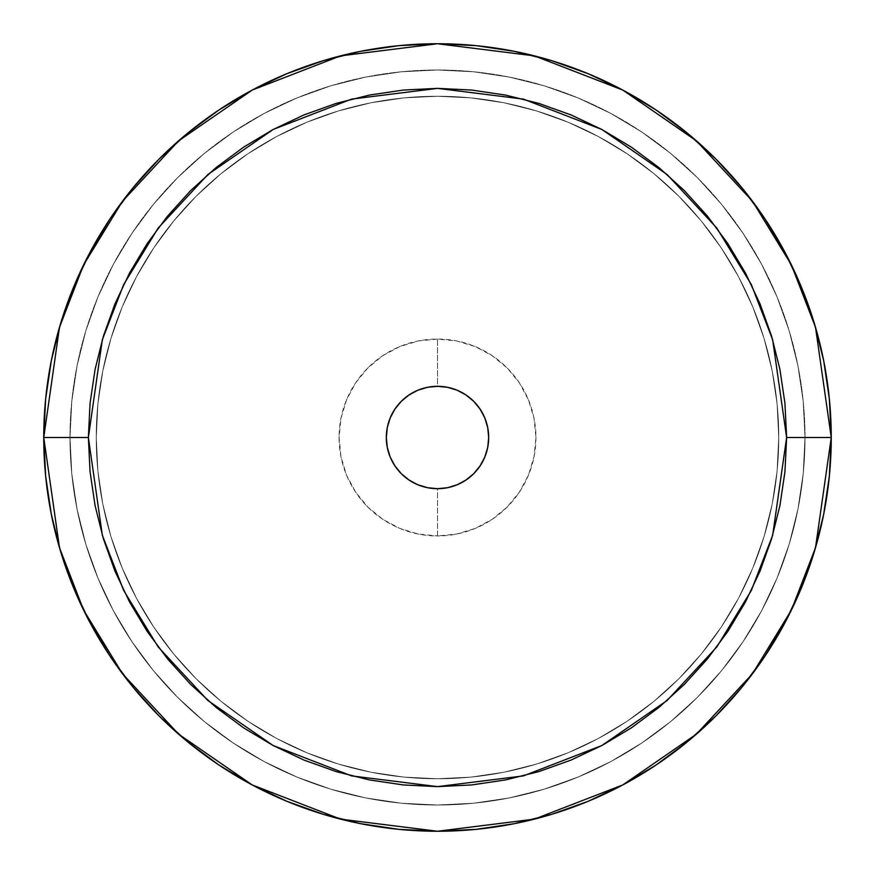 <?xml version="1.0" encoding="UTF-8"?>
<svg xmlns="http://www.w3.org/2000/svg" width="875" height="875" viewBox="0 0 875 875"><rect width="100%" height="100%" fill="white"/><g stroke="black" fill="none" stroke-linecap="round" stroke-linejoin="round"><path stroke-width="0.66" stroke-dasharray="4.38 3.28" d="M778.75 437.5A341.25 341.25 0 0 0 437.5 96.25A341.25 341.25 0 0 0 96.25 437.5A341.25 341.25 0 0 1 437.5 96.25A341.25 341.25 0 0 1 778.75 437.5L777.109 470.947L772.198 504.077L764.061 536.561L752.773 568.094L738.456 598.369L721.241 627.091L701.291 653.986L678.803 678.803L653.986 701.291L627.091 721.241L598.369 738.456L568.094 752.773L536.561 764.061L504.077 772.198L470.947 777.109L437.5 778.75L404.053 777.109L370.923 772.198L338.439 764.061L306.906 752.773L276.631 738.456L247.909 721.241L221.014 701.291L196.197 678.803L173.709 653.986L153.759 627.091L136.544 598.369L122.227 568.094L110.939 536.561L102.802 504.077L97.891 470.947L96.25 437.5L97.891 404.053L102.802 370.923L110.939 338.439L122.227 306.906L136.544 276.631L153.759 247.909L173.709 221.014L196.197 196.197L221.014 173.709L247.909 153.759L276.631 136.544L306.906 122.227L338.439 110.939L370.923 102.802L404.053 97.891L437.5 96.25L470.947 97.891L504.077 102.802L536.561 110.939L568.094 122.227L598.369 136.544L627.091 153.759L653.986 173.709L678.803 196.197L701.291 221.014L721.241 247.909L738.456 276.631L752.773 306.906L764.061 338.439L772.198 370.923L777.109 404.053L778.75 437.5L777.109 404.053L772.198 370.923L764.061 338.439L752.773 306.906L738.456 276.631L721.241 247.909L701.291 221.014L678.803 196.197L653.986 173.709L627.091 153.759L598.369 136.544L568.094 122.227L536.561 110.939L504.077 102.802L470.947 97.891L437.5 96.25L404.053 97.891L370.923 102.802L338.439 110.939L306.906 122.227L276.631 136.544L247.909 153.759L221.014 173.709L196.197 196.197L173.709 221.014L153.759 247.909L136.544 276.631L122.227 306.906L110.939 338.439L102.802 370.923L97.891 404.053L96.25 437.5L97.891 470.947L102.802 504.077L110.939 536.561L122.227 568.094L136.544 598.369L153.759 627.091L173.709 653.986L196.197 678.803L221.014 701.291L247.909 721.241L276.631 738.456L306.906 752.773L338.439 764.061L370.923 772.198L404.053 777.109L437.5 778.75L470.947 777.109L504.077 772.198L536.561 764.061L568.094 752.773L598.369 738.456L627.091 721.241L653.986 701.291L678.803 678.803L701.291 653.986L721.241 627.091L738.456 598.369L752.773 568.094L764.061 536.561L772.198 504.077L777.109 470.947L778.75 437.5A341.25 341.25 0 0 1 437.5 778.75A341.25 341.25 0 0 1 96.25 437.5A341.25 341.25 0 0 0 437.5 778.75A341.25 341.25 0 0 0 778.75 437.5A341.25 341.25 0 0 1 437.5 778.75A341.25 341.25 0 0 1 96.25 437.5A341.25 341.25 0 0 0 437.5 778.75A341.25 341.25 0 0 0 778.75 437.5A341.25 341.25 0 0 0 437.5 96.25A341.25 341.25 0 0 0 96.25 437.5A341.25 341.25 0 0 1 437.5 96.25A341.25 341.25 0 0 1 778.75 437.5L777.109 470.947L772.198 504.077L764.061 536.561L752.773 568.094L738.456 598.369L721.241 627.091L701.291 653.986L678.803 678.803L653.986 701.291L627.091 721.241L598.369 738.456L568.094 752.773L536.561 764.061L504.077 772.198L470.947 777.109L437.5 778.75L404.053 777.109L370.923 772.198L338.439 764.061L306.906 752.773L276.631 738.456L247.909 721.241L221.014 701.291L196.197 678.803L173.709 653.986L153.759 627.091L136.544 598.369L122.227 568.094L110.939 536.561L102.802 504.077L97.891 470.947L96.25 437.5L97.891 404.053L102.802 370.923L110.939 338.439L122.227 306.906L136.544 276.631L153.759 247.909L173.709 221.014L196.197 196.197L221.014 173.709L247.909 153.759L276.631 136.544L306.906 122.227L338.439 110.939L370.923 102.802L404.053 97.891L437.5 96.25L470.947 97.891L504.077 102.802L536.561 110.939L568.094 122.227L598.369 136.544L627.091 153.759L653.986 173.709L678.803 196.197L701.291 221.014L721.241 247.909L738.456 276.631L752.773 306.906L764.061 338.439L772.198 370.923L777.109 404.053L778.75 437.5L777.109 470.947L772.198 504.077L764.061 536.561L752.773 568.094L738.456 598.369L721.241 627.091L701.291 653.986L678.803 678.803L653.986 701.291L627.091 721.241L598.369 738.456L568.094 752.773L536.561 764.061L504.077 772.198L470.947 777.109L437.5 778.75L404.053 777.109L370.923 772.198L338.439 764.061L306.906 752.773L276.631 738.456L247.909 721.241L221.014 701.291L196.197 678.803L173.709 653.986L153.759 627.091L136.544 598.369L122.227 568.094L110.939 536.561L102.802 504.077L97.891 470.947L96.25 437.5L97.891 404.053L102.802 370.923L110.939 338.439L122.227 306.906L136.544 276.631L153.759 247.909L173.709 221.014L196.197 196.197L221.014 173.709L247.909 153.759L276.631 136.544L306.906 122.227L338.439 110.939L370.923 102.802L404.053 97.891L437.5 96.25L470.947 97.891L504.077 102.802L536.561 110.939L568.094 122.227L598.369 136.544L627.091 153.759L653.986 173.709L678.803 196.197L701.291 221.014L721.241 247.909L738.456 276.631L752.773 306.906L764.061 338.439L772.198 370.923L777.109 404.053L778.75 437.5M805 437.5A367.5 367.5 0 0 1 437.5 805A367.5 367.5 0 0 1 70 437.5A367.5 367.5 0 0 0 437.5 805A367.5 367.5 0 0 0 805 437.5L803.228 401.483L797.934 365.805L789.173 330.816L777.022 296.866L761.611 264.261L743.061 233.33L721.58 204.356L697.364 177.636L670.644 153.42L641.67 131.939L610.739 113.389L578.134 97.978L544.184 85.827L509.195 77.066L473.517 71.772L437.5 70L401.483 71.772L365.805 77.066L330.816 85.827L296.866 97.978L264.261 113.389L233.33 131.939L204.356 153.42L177.636 177.636L153.42 204.356L131.939 233.33L113.389 264.261L97.978 296.866L85.827 330.816L77.066 365.805L71.772 401.483L70 437.5L71.772 473.517L77.066 509.195L85.827 544.184L97.978 578.134L113.389 610.739L131.939 641.67L153.42 670.644L177.636 697.364L204.356 721.58L233.33 743.061L264.261 761.611L296.866 777.022L330.816 789.173L365.805 797.934L401.483 803.228L437.5 805L473.517 803.228L509.195 797.934L544.184 789.173L578.134 777.022L610.739 761.611L641.67 743.061L670.644 721.58L697.364 697.364L721.58 670.644L743.061 641.67L761.611 610.739L777.022 578.134L789.173 544.184L797.934 509.195L803.228 473.517L805 437.5A367.5 367.5 0 0 0 437.5 70A367.5 367.5 0 0 0 70 437.5A367.5 367.5 0 0 1 437.5 70A367.5 367.5 0 0 1 805 437.5L803.228 473.517L797.934 509.195L789.173 544.184L777.022 578.134L761.611 610.739L743.061 641.67L721.58 670.644L697.364 697.364L670.644 721.58L641.67 743.061L610.739 761.611L578.134 777.022L544.184 789.173L509.195 797.934L473.517 803.228L437.5 805L401.483 803.228L365.805 797.934L330.816 789.173L296.866 777.022L264.261 761.611L233.33 743.061L204.356 721.58L177.636 697.364L153.42 670.644L131.939 641.67L113.389 610.739L97.978 578.134L85.827 544.184L77.066 509.195L71.772 473.517L70 437.5L71.772 401.483L77.066 365.805L85.827 330.816L97.978 296.866L113.389 264.261L131.939 233.33L153.42 204.356L177.636 177.636L204.356 153.42L233.33 131.939L264.261 113.389L296.866 97.978L330.816 85.827L365.805 77.066L401.483 71.772L437.5 70L473.517 71.772L509.195 77.066L544.184 85.827L578.134 97.978L610.739 113.389L641.67 131.939L670.644 153.42L697.364 177.636L721.58 204.356L743.061 233.33L761.611 264.261L777.022 296.866L789.173 330.816L797.934 365.805L803.228 401.483L805 437.5A367.5 367.5 0 0 0 437.5 70A367.5 367.5 0 0 0 70 437.5A367.5 367.5 0 0 1 437.5 70A367.5 367.5 0 0 1 805 437.5A367.5 367.5 0 0 1 437.5 805A367.5 367.5 0 0 1 70 437.5A367.5 367.5 0 0 0 437.5 805A367.5 367.5 0 0 0 805 437.5L803.228 473.517L797.934 509.195L789.173 544.184L777.022 578.134L761.611 610.739L743.061 641.67L721.58 670.644L697.364 697.364L670.644 721.58L641.67 743.061L610.739 761.611L578.134 777.022L544.184 789.173L509.195 797.934L473.517 803.228L437.5 805L401.483 803.228L365.805 797.934L330.816 789.173L296.866 777.022L264.261 761.611L233.33 743.061L204.356 721.58L177.636 697.364L153.42 670.644L131.939 641.67L113.389 610.739L97.978 578.134L85.827 544.184L77.066 509.195L71.772 473.517L70 437.5L71.772 401.483L77.066 365.805L85.827 330.816L97.978 296.866L113.389 264.261L131.939 233.33L153.42 204.356L177.636 177.636L204.356 153.42L233.33 131.939L264.261 113.389L296.866 97.978L330.816 85.827L365.805 77.066L401.483 71.772L437.5 70L473.517 71.772L509.195 77.066L544.184 85.827L578.134 97.978L610.739 113.389L641.67 131.939L670.644 153.42L697.364 177.636L721.58 204.356L743.061 233.33L761.611 264.261L777.022 296.866L789.173 330.816L797.934 365.805L803.228 401.483L805 437.5L803.228 401.483L797.934 365.805L789.173 330.816L777.022 296.866L761.611 264.261L743.061 233.33L721.58 204.356L697.364 177.636L670.644 153.42L641.67 131.939L610.739 113.389L578.134 97.978L544.184 85.827L509.195 77.066L473.517 71.772L437.5 70L401.483 71.772L365.805 77.066L330.816 85.827L296.866 97.978L264.261 113.389L233.33 131.939L204.356 153.42L177.636 177.636L153.42 204.356L131.939 233.33L113.389 264.261L97.978 296.866L85.827 330.816L77.066 365.805L71.772 401.483L70 437.5L71.772 473.517L77.066 509.195L85.827 544.184L97.978 578.134L113.389 610.739L131.939 641.67L153.42 670.644L177.636 697.364L204.356 721.58L233.33 743.061L264.261 761.611L296.866 777.022L330.816 789.173L365.805 797.934L401.483 803.228L437.5 805L473.517 803.228L509.195 797.934L544.184 789.173L578.134 777.022L610.739 761.611L641.67 743.061L670.644 721.58L697.364 697.364L721.58 670.644L743.061 641.67L761.611 610.739L777.022 578.134L789.173 544.184L797.934 509.195L803.228 473.517L805 437.5M437.5 386.312A51.188 51.188 0 0 0 386.312 437.5A51.188 51.188 0 0 0 437.5 488.688L427.514 487.703L417.911 484.794L427.514 487.703L437.5 488.688A51.188 51.188 0 0 0 488.688 437.5A51.188 51.188 0 0 0 437.5 386.312L447.486 387.297L457.089 390.206L447.486 387.297L437.5 386.312L437.5 339.062A98.438 98.438 0 0 0 339.062 437.5A98.438 98.438 0 0 0 437.5 535.938L437.5 488.688A51.188 51.188 0 0 1 386.312 437.5A51.188 51.188 0 0 1 437.5 386.312A51.188 51.188 0 0 0 386.312 437.5A51.188 51.188 0 0 0 437.5 488.688A51.188 51.188 0 0 1 386.312 437.5A51.188 51.188 0 0 1 437.5 386.312L427.514 387.297L437.5 386.312A51.188 51.188 0 0 1 488.688 437.5A51.188 51.188 0 0 1 437.5 488.688L447.486 487.703L437.5 488.688A51.188 51.188 0 0 0 488.688 437.5A51.188 51.188 0 0 0 437.5 386.312A51.188 51.188 0 0 1 488.688 437.5A51.188 51.188 0 0 1 437.5 488.688L437.5 535.938L456.706 534.045L475.169 528.445L492.188 519.345L507.106 507.106L519.345 492.188L528.445 475.169L534.045 456.706L535.938 437.5L534.045 418.294L528.445 399.831L519.345 382.812L507.106 367.894L492.188 355.655L475.169 346.555L456.706 340.955L437.5 339.062L418.294 340.955L399.831 346.555L382.812 355.655L367.894 367.894L355.655 382.812L346.555 399.831L340.955 418.294L339.062 437.5L340.955 456.706L346.555 475.169L355.655 492.188L367.894 507.106L382.812 519.345L399.831 528.445L418.294 534.045L437.5 535.938A98.438 98.438 0 0 0 535.938 437.5A98.438 98.438 0 0 0 437.5 339.062L437.5 386.312M43.75 437.5A393.75 393.75 0 0 0 437.5 831.25A393.75 393.75 0 0 0 831.25 437.5A393.75 393.75 0 0 0 437.5 43.75A393.75 393.75 0 0 0 43.75 437.5M459.069 391.081L465.938 394.942L473.692 401.308L480.058 409.062L484.794 417.911L487.703 427.514L488.688 437.5L487.703 447.486L484.794 457.089L487.703 447.486L488.688 437.5L487.703 427.514L484.794 417.911L480.058 409.062L473.692 401.308L465.938 394.942L457.089 390.206M483.919 459.069L480.058 465.938L473.692 473.692L465.938 480.058L457.089 484.794L447.486 487.703L457.089 484.794L465.938 480.058L473.692 473.692L480.058 465.938L484.794 457.089M415.931 483.919L409.062 480.058L401.308 473.692L394.942 465.938L390.206 457.089L387.297 447.486L386.312 437.5L387.297 427.514L390.206 417.911L387.297 427.514L386.312 437.5L387.297 447.486L390.206 457.089L394.942 465.938L401.308 473.692L409.062 480.058L417.911 484.794M391.081 415.931L394.942 409.062L401.308 401.308L409.062 394.942L417.911 390.206L427.514 387.297L417.911 390.206L409.062 394.942L401.308 401.308L394.942 409.062L390.206 417.911"/><path stroke-width="1.31" d="M786.625 437.5L772.658 535.259L751.319 590.483L716.8 646.975L667.056 700.536L601.792 745.555L523.436 775.884L437.5 786.625L351.564 775.884L273.208 745.555L207.944 700.536L158.2 646.975L123.681 590.483L102.342 535.259L88.375 437.5L43.75 437.5L59.5 547.75L83.562 610.039L122.5 673.75L178.598 734.158L252.208 784.93L340.572 819.131L437.5 831.25L534.428 819.131L622.792 784.93L696.402 734.158L752.5 673.75L791.438 610.039L815.5 547.75L831.25 437.5L786.625 437.5L784.941 471.723L779.92 505.608L771.597 538.847L760.047 571.102L745.402 602.077L727.792 631.466L707.372 658.984L684.37 684.37L658.984 707.372L631.466 727.792L602.077 745.402L571.102 760.047L538.847 771.597L505.608 779.92L471.723 784.941L437.5 786.625L403.277 784.941L369.392 779.92L336.153 771.597L303.898 760.047L272.923 745.402L243.534 727.792L216.016 707.372L190.63 684.37L167.628 658.984L147.208 631.466L129.598 602.077L114.953 571.102L103.403 538.847L95.08 505.608L90.059 471.723L88.375 437.5L90.059 403.277L95.08 369.392L103.403 336.153L114.953 303.898L129.598 272.923L147.208 243.534L167.628 216.016L190.63 190.63L216.016 167.628L243.534 147.208L272.923 129.598L303.898 114.953L336.153 103.403L369.392 95.08L403.277 90.059L437.5 88.375L471.723 90.059L505.608 95.08L538.847 103.403L571.102 114.953L602.077 129.598L631.466 147.208L658.984 167.628L684.37 190.63L707.372 216.016L727.792 243.534L745.402 272.923L760.047 303.898L771.597 336.153L779.92 369.392L784.941 403.277L786.625 437.5L831.25 437.5A393.75 393.75 0 0 1 437.5 831.25A393.75 393.75 0 0 1 43.75 437.5L45.642 476.098L51.319 514.314L60.703 551.797L73.719 588.186L90.245 623.109L110.108 656.261L133.131 687.291L159.075 715.925L187.709 741.869L218.739 764.892L251.891 784.755L286.814 801.281L323.203 814.297L360.686 823.681L398.902 829.358L437.5 831.25L476.098 829.358L514.314 823.681L551.797 814.297L588.186 801.281L623.109 784.755L656.261 764.892L687.291 741.869L715.925 715.925L741.869 687.291L764.892 656.261L784.755 623.109L801.281 588.186L814.297 551.797L823.681 514.314L829.358 476.098L831.25 437.5L829.358 398.902L823.681 360.686L814.297 323.203L801.281 286.814L784.755 251.891L764.892 218.739L741.869 187.709L715.925 159.075L687.291 133.131L656.261 110.108L623.109 90.245L588.186 73.719L551.797 60.703L514.314 51.319L476.098 45.642L437.5 43.75L398.902 45.642L360.686 51.319L323.203 60.703L286.814 73.719L251.891 90.245L218.739 110.108L187.709 133.131L159.075 159.075L133.131 187.709L110.108 218.739L90.245 251.891L73.719 286.814L60.703 323.203L51.319 360.686L45.642 398.902L43.75 437.5A393.75 393.75 0 0 1 437.5 43.75A393.75 393.75 0 0 1 831.25 437.5L815.5 327.25L791.438 264.961L752.5 201.25L696.402 140.842L622.792 90.07L534.428 55.869L437.5 43.75L340.572 55.869L252.208 90.07L178.598 140.842L122.5 201.25L83.562 264.961L59.5 327.25L43.75 437.5L88.375 437.5L102.342 339.741L123.681 284.517L158.2 228.025L207.944 174.464L273.208 129.445L351.564 99.116L437.5 88.375L523.436 99.116L601.792 129.445L667.056 174.464L716.8 228.025L751.319 284.517L772.658 339.741L786.625 437.5M437.5 488.688A51.188 51.188 0 0 1 386.312 437.5A51.188 51.188 0 0 1 437.5 386.312L427.514 387.297L417.911 390.206L409.062 394.942L401.308 401.308L394.942 409.062L390.206 417.911L387.297 427.514L386.312 437.5L387.297 447.486L390.206 457.089L394.942 465.938L401.308 473.692L409.062 480.058L417.911 484.794L427.514 487.703L437.5 488.688L447.486 487.703L457.089 484.794L465.938 480.058L473.692 473.692L480.058 465.938L484.794 457.089L487.703 447.486L488.688 437.5L487.703 427.514L484.794 417.911L480.058 409.062L473.692 401.308L465.938 394.942L457.089 390.206L447.486 387.297L437.5 386.312A51.188 51.188 0 0 1 488.688 437.5A51.188 51.188 0 0 1 437.5 488.688M457.089 390.206L459.069 391.081M484.794 457.089L483.919 459.069M417.911 484.794L415.931 483.919M390.206 417.911L391.081 415.931"/></g></svg>

